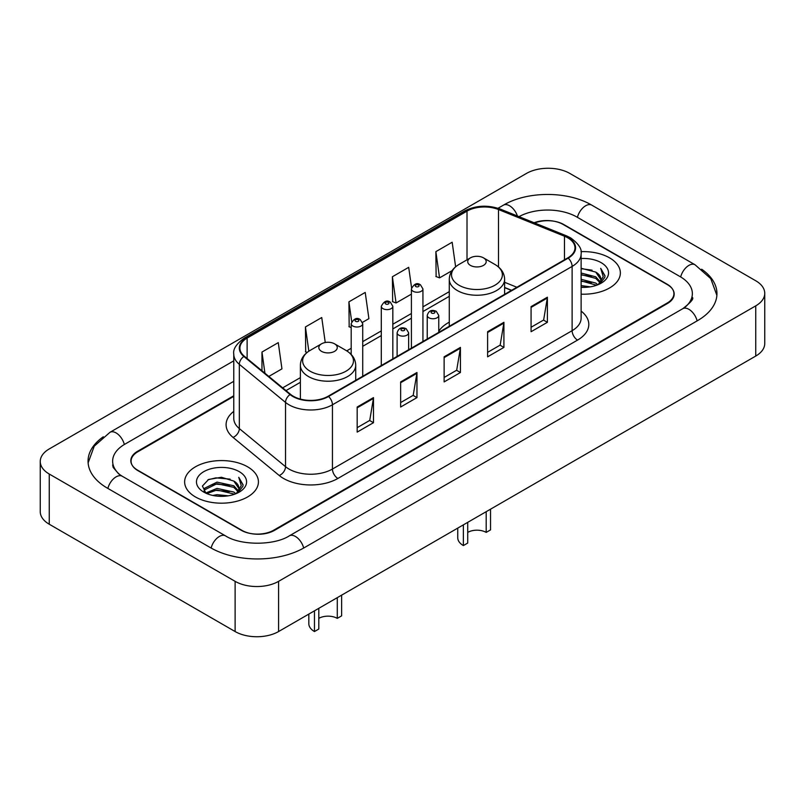 <?xml version="1.0" encoding="UTF-8"?>
<svg xmlns="http://www.w3.org/2000/svg" width="805" height="805" viewBox="0 0 805 805"><rect width="100%" height="100%" fill="white"/><g stroke="black" fill="none" stroke-linecap="round" stroke-linejoin="round"><path stroke-width="1.21" d="M449.281 322.171A40.733 23.516 0 0 0 438.755 331.268M511.507 290.364L504.624 287.576M233.772 396.372L137.836 451.756A23.053 13.313 0 0 0 131.084 461.174A23.053 13.313 0 0 0 137.836 470.583L241.098 530.203A23.053 13.313 0 0 0 273.7 530.203L667.164 303.042A23.053 13.313 0 0 0 673.916 293.624A23.053 13.313 0 0 0 667.164 284.215L563.903 224.595A23.053 13.313 0 0 0 534.681 222.985M684.693 307.5A41.498 23.959 0 0 0 692.36 293.624A41.498 23.959 0 0 0 680.205 276.678L576.954 217.068A41.498 23.959 0 0 0 519.004 216.646M233.772 381.308L124.795 444.229A41.498 23.959 0 0 0 112.64 461.174A41.498 23.959 0 0 0 120.307 475.051M235.12 581.341A30.741 17.75 0 0 0 278.59 581.341L755.744 305.86A30.741 17.75 0 0 0 764.75 293.312A30.741 17.75 0 0 0 755.744 280.764L569.88 173.457A30.741 17.75 0 0 0 526.41 173.457L49.256 448.938A30.741 17.75 0 0 0 40.25 461.486A30.741 17.75 0 0 0 49.256 474.034L235.12 581.341L235.12 631.543A30.741 17.75 0 0 0 278.59 631.543L755.744 356.062A30.741 17.75 0 0 0 764.75 343.514L764.75 293.312M40.25 461.486L40.25 511.688A30.741 17.75 0 0 0 49.256 524.236L235.12 631.543M103.332 436.773A66.101 38.157 0 0 0 88.047 461.174A66.101 38.157 0 0 0 107.407 488.152L210.658 547.772A66.101 38.157 0 0 0 304.139 547.772L697.593 320.611A66.101 38.157 0 0 0 716.953 293.624A66.101 38.157 0 0 0 701.668 269.222M511.437 290.404L504.624 287.647M609.556 257.852A36.889 21.302 0 0 0 580.958 251.663A36.889 21.302 0 0 1 609.556 257.852A36.889 21.302 0 0 1 620.363 272.915A36.889 21.302 0 0 0 609.556 257.852M247.618 466.82A36.889 21.302 0 0 0 207.408 462.201A36.889 21.302 0 0 0 184.637 481.883A36.889 21.302 0 0 0 195.444 496.947A36.889 21.302 0 0 0 235.644 501.555A36.889 21.302 0 0 0 258.425 481.883A36.889 21.302 0 0 0 247.618 466.82A36.889 21.302 0 0 0 207.408 462.201A36.889 21.302 0 0 0 184.637 481.883A36.889 21.302 0 0 0 195.444 496.947A36.889 21.302 0 0 0 235.644 501.555A36.889 21.302 0 0 0 258.425 481.883A36.889 21.302 0 0 0 247.618 466.82M567.767 237.807A24.593 14.198 180 0 1 574.971 247.849A24.593 14.198 180 0 1 567.767 257.882L328.098 396.251A24.593 14.198 180 0 1 290.565 394.359L244.368 356.273A24.593 14.198 180 0 1 239.92 348.122A24.593 14.198 180 0 1 247.125 338.08L467.011 211.131A24.593 14.198 180 0 1 498.506 209.542L564.476 236.217A24.593 14.198 180 0 1 567.767 237.807M568.199 237.556A25.207 14.55 0 0 0 564.838 235.925L498.859 209.25A25.207 14.55 0 0 0 466.578 210.88L246.692 337.838A25.207 14.55 0 0 0 243.865 356.474L290.062 394.561A25.207 14.55 0 0 0 328.541 396.503L568.199 258.133A25.207 14.55 0 0 0 568.199 237.556M357.178 407.018L357.178 432.114L373.48 422.706L373.48 397.61L357.178 407.018M357.178 427.666L369.737 420.411L373.409 398.435A6.148 3.552 -120 0 0 373.48 397.61M369.626 420.482L373.48 422.706M400.649 381.912L400.649 407.018L416.96 397.61L416.96 372.504L400.649 381.912M400.649 402.56L413.207 395.315L416.889 373.339A6.148 3.552 -120 0 0 416.96 372.504M413.096 395.376L416.96 397.61M531.079 306.614L531.079 331.72L547.39 322.302L547.39 297.206L531.079 306.614M531.079 327.263L543.637 320.008L547.32 298.031A6.148 3.552 -120 0 0 547.39 297.206M543.526 320.078L547.39 322.302M487.609 331.71L487.609 356.816L503.91 347.408L503.91 322.302L487.609 331.71M487.609 352.359L500.167 345.114L503.839 323.137A6.148 3.552 -120 0 0 503.91 322.302M500.056 345.174L503.91 347.408M444.129 356.816L444.129 381.912L460.43 372.504L460.43 347.408L444.129 356.816M444.129 377.465L456.687 370.209L460.369 348.233A6.148 3.552 -120 0 0 460.43 347.408M456.576 370.28L460.43 372.504M581.119 294.167A36.889 21.302 0 0 0 620.363 272.915A36.889 21.302 0 0 1 581.119 294.167M233.772 395.748L137.564 451.293A23.053 13.313 0 0 0 130.812 460.702A23.053 13.313 0 0 0 137.564 470.12L241.913 530.354A23.053 13.313 0 0 0 274.515 530.354L667.436 303.505A23.053 13.313 0 0 0 674.188 294.097A23.053 13.313 0 0 0 667.436 284.678L563.087 224.444A23.053 13.313 0 0 0 534.087 222.744M268.83 376.438L281.951 368.861L278.268 342.638L261.967 352.047L261.967 370.773M411.566 287.757L408.699 267.33L392.387 276.749L392.659 301.694M455.62 266.797L452.169 242.235L435.867 251.643L436.129 276.588M325.25 342.517L321.738 317.532L305.437 326.951L305.699 351.896M362.522 322.342L368.901 318.659L365.218 292.436L348.917 301.845L349.179 326.79M351.191 327.544L348.917 326.699M348.917 301.845L351.694 321.628M392.387 276.749L396.07 302.972L411.405 294.117M396.07 302.972L392.387 301.593M435.867 251.643L439.55 277.866L452.068 270.641M439.55 277.866L435.867 276.497M307.128 352.429L305.437 351.795M305.437 326.951L308.838 351.191M261.967 352.047L264.936 373.228M581.119 285.584L590.266 286.842M581.119 287.154L585.235 287.345M581.119 279.305L595.76 283.078L597.884 284.749M581.119 280.875L596.606 285.242M581.119 273.036L595.76 276.809L600.248 281.81M581.119 274.606L595.76 278.379L599.846 282.545M597.974 284.718A17.378 10.032 0 0 0 600.842 279.194A17.378 10.032 0 0 0 595.76 272.1L600.832 279.566M581.119 287.325A25.056 14.47 0 0 0 601.194 283.149A25.056 14.47 0 0 0 601.194 262.682A25.056 14.47 0 0 0 581.119 258.516M595.76 272.1L581.119 268.256M599.675 283.954L604.837 277.343L604.998 275.793L600.701 268.337L603.217 276.678L598.246 284.598M600.701 268.337L604.998 276.095M581.119 268.679L592.067 270.168M581.119 274.948L591.544 276.296M581.119 281.227L591.544 282.565M490.537 509.183L490.537 529.891L486.19 532.397A13.061 7.547 0 0 0 467.715 532.397M467.715 522.354L467.715 543.063L463.368 545.579L463.368 524.87M486.19 532.397L486.19 511.688M470.432 265.388A9.227 5.323 0 0 0 483.473 265.388A9.227 5.323 0 0 0 483.473 257.852L494.924 264.463A25.418 14.671 0 0 1 494.924 285.222A25.418 14.671 0 0 1 458.981 285.222A25.418 14.671 0 0 1 458.981 264.463C452.722 268.186 449.492 273.126 449.281 279.285A27.672 15.969 0 0 0 457.391 290.575A27.672 15.969 0 0 0 487.538 294.036A27.672 15.969 0 0 0 504.624 279.285C504.413 273.126 501.183 268.186 494.924 264.463L483.473 257.852A9.227 5.323 0 0 0 470.432 257.852A9.227 5.323 0 0 0 470.432 265.388M457.743 528.12L457.743 537.73A19.209 11.089 0 0 0 463.368 545.579M341.632 595.147L341.632 615.855L337.285 618.371A13.061 7.547 0 0 0 318.81 618.371M318.81 608.328L318.81 629.037L314.463 631.553L314.463 610.834M337.285 618.371L337.285 597.662M321.527 351.352A9.227 5.323 0 0 0 334.568 351.352A9.227 5.323 0 0 0 334.568 343.826L346.019 350.437A25.418 14.671 0 0 1 346.019 371.186A25.418 14.671 0 0 1 310.076 371.186A25.418 14.671 0 0 1 310.076 350.437C303.817 354.15 300.587 359.09 300.376 365.249A27.672 15.969 0 0 0 308.486 376.549A27.672 15.969 0 0 0 338.633 380.01A27.672 15.969 0 0 0 355.719 365.249C355.508 359.09 352.278 354.15 346.019 350.437L334.568 343.826A9.227 5.323 0 0 0 321.527 343.826A9.227 5.323 0 0 0 321.527 351.352M308.828 614.084L308.828 623.704A19.209 11.089 0 0 0 314.463 631.553M212.792 495.437L217.028 494.683L228.328 495.81M217.753 496.182L223.287 496.313M205.718 493.042L217.028 488.404L233.812 492.046L235.935 493.717M206.794 493.586L217.028 489.973L234.657 494.2M204.319 491.754L204.752 488.172L217.028 482.125L233.812 485.767L238.3 490.768M204.218 491.302L204.752 489.742L217.028 483.694L233.812 487.337L237.898 491.513M236.036 493.676A17.378 10.032 0 0 0 238.904 488.152A17.378 10.032 0 0 0 233.812 481.068L238.894 488.534M239.246 471.65A25.056 14.47 0 0 0 203.806 471.65A25.056 14.47 0 0 0 203.806 492.117A25.056 14.47 0 0 0 239.246 492.107A25.056 14.47 0 0 0 239.246 471.65M233.812 481.068L221.435 477.264L208.606 479.468L202.417 486.039L205.929 493.203M237.727 492.922L242.899 486.311L243.06 484.761L238.753 477.295L241.269 485.646L236.308 493.566M238.753 477.295L243.06 485.063M207.901 479.81L215.951 477.848L230.119 479.136M210.769 485.113L215.951 484.127L229.606 485.254M210.769 491.382L215.951 490.396L229.606 491.533M303.676 548.034A12.296 7.104 -120 0 0 289.287 535.868C274.173 545.639 240.625 545.639 225.501 535.868L122.249 476.248L118.617 473.843L113.153 467.383L112.64 464.938M211.121 548.034A12.296 7.104 -60 0 1 219.352 536.472A12.296 7.104 -60 0 1 225.501 535.868M107.87 488.424A12.296 7.104 -60 0 1 116.101 476.862A12.296 7.104 -60 0 1 122.249 476.248M88.117 462.905L94.235 446.181L109.953 432.325A12.296 7.104 60 0 1 124.332 444.501M498.023 208.274L503.417 205.164A12.296 7.104 60 0 1 517.404 216.002M503.417 205.164C527.396 190.896 567.807 190.896 591.796 205.164A12.296 7.104 120 0 0 585.648 205.768A12.296 7.104 120 0 0 577.416 217.33M716.883 295.355L710.765 278.631L695.047 264.775A12.296 7.104 120 0 0 688.899 265.388A12.296 7.104 120 0 0 680.668 276.95M697.13 320.873A12.296 7.104 -120 0 0 682.751 308.707L289.287 535.868M278.59 631.543L278.59 581.341M49.256 524.236L49.256 474.034M755.744 356.062L755.744 305.86M581.119 311.092A38.429 22.188 180 0 1 577.547 340.092L337.879 478.462A7.688 4.438 60 0 1 332.445 469.043L572.114 330.684A30.741 17.75 0 0 0 581.119 318.126L581.119 253.867A30.741 17.75 180 0 1 572.114 266.425A7.688 4.438 -120 0 0 568.199 258.133M337.879 478.462A38.429 22.188 180 0 1 283.541 478.462A38.429 22.188 180 0 1 279.234 475.503L233.037 437.407A38.429 22.188 180 0 1 233.772 411.375M288.975 469.043A30.741 17.75 0 0 0 332.445 469.043L332.445 404.784A30.741 17.75 180 0 1 285.523 402.42L239.337 364.333A30.741 17.75 180 0 1 233.772 354.15L233.772 418.409A30.741 17.75 0 0 0 239.337 428.592L285.523 466.679A30.741 17.75 0 0 0 288.975 469.043M581.119 253.867C582.146 249.067 578.614 243.714 570.524 237.797L566.479 235.845A7.688 3.602 112 0 0 564.838 235.925M566.479 235.845L500.509 209.169C487.77 204.661 475.695 205.315 464.254 211.131A7.688 4.438 60 0 1 466.578 210.88M246.692 337.838A7.688 4.438 -120 0 0 244.368 338.08C236.388 343.816 232.856 349.169 233.772 354.15M243.865 356.474A7.688 5.142 129.5 0 0 239.337 364.333L239.337 428.592A7.688 5.142 -50.5 0 1 233.037 437.407M500.509 209.169A7.688 3.602 112 0 0 498.859 209.25M290.062 394.561A7.688 5.142 129.5 0 0 285.523 402.42L285.523 466.679A7.688 5.142 -50.5 0 1 279.234 475.503M328.541 396.503A7.688 4.438 60 0 1 332.445 404.784L572.114 266.425L572.114 330.684A7.688 4.438 60 0 0 577.547 340.092M247.125 338.08L247.125 358.537M564.476 236.217L564.476 259.784M498.506 209.542L498.506 266.978M516.89 287.254L504.624 282.303M467.011 211.131L467.011 259.834M449.281 291.651L422.937 306.866M411.405 313.517L392.83 324.244M381.298 330.905L362.723 341.632M351.191 348.283L346.734 350.859M300.376 377.625L282.666 387.849M444.129 357.611L460.369 348.233M487.609 332.515L503.839 323.137M531.079 307.409L547.32 298.031M400.649 382.717L416.889 373.339M357.178 407.813L373.409 398.435M428.914 317.784A5.766 3.331 180 0 1 427.224 315.429C428.693 310.7 431.711 309.331 436.27 311.314L438.755 315.429A5.766 3.331 180 0 1 435.193 318.508A5.766 3.331 180 0 1 428.914 317.784M434.348 311.505A1.922 1.107 0 0 0 431.631 311.505A1.922 1.107 0 0 0 431.631 313.075A1.922 1.107 0 0 0 434.348 313.075A1.922 1.107 0 0 0 434.348 311.505M398.807 335.162A5.766 3.331 180 0 1 397.117 332.817C398.586 328.088 401.604 326.709 406.163 328.702L408.648 332.817A5.766 3.331 180 0 1 405.086 335.886A5.766 3.331 180 0 1 398.807 335.162M404.241 328.893A1.922 1.107 0 0 0 401.524 328.893A1.922 1.107 0 0 0 401.524 330.463A1.922 1.107 0 0 0 404.241 330.463A1.922 1.107 0 0 0 404.241 328.893M422.937 341.501L422.937 288.915A5.766 3.331 180 0 1 419.375 291.994A5.766 3.331 180 0 1 413.096 291.269A5.766 3.331 180 0 1 411.405 288.915L411.405 348.152M415.813 286.56A1.922 1.107 0 0 0 418.53 286.56A1.922 1.107 0 0 0 418.53 285A1.922 1.107 0 0 0 415.813 285A1.922 1.107 0 0 0 415.813 286.56M392.83 358.879L392.83 306.303A5.766 3.331 180 0 1 389.268 309.372A5.766 3.331 180 0 1 382.989 308.657A5.766 3.331 180 0 1 381.298 306.303L381.298 365.54M385.706 303.948A1.922 1.107 0 0 0 388.423 303.948A1.922 1.107 0 0 0 388.423 302.378A1.922 1.107 0 0 0 385.706 302.378A1.922 1.107 0 0 0 385.706 303.948M362.723 376.267L362.723 323.68A5.766 3.331 180 0 1 359.161 326.76A5.766 3.331 180 0 1 352.882 326.035A5.766 3.331 180 0 1 351.191 323.68L351.191 354.472M355.599 321.326A1.922 1.107 0 0 0 358.316 321.326A1.922 1.107 0 0 0 358.316 319.756A1.922 1.107 0 0 0 355.599 319.756A1.922 1.107 0 0 0 355.599 321.326M109.953 432.325L233.772 360.841M692.36 297.387C694.071 298.635 690.871 302.408 682.751 308.707M591.796 205.164L695.047 264.775M464.254 211.131L244.368 338.08M449.281 296.331L422.937 311.545M411.405 318.196L392.83 328.923M381.298 335.584L362.723 346.311M351.191 352.962L350.235 353.516M300.376 382.305L286.006 390.596M511.618 290.303L504.624 287.476M504.624 294.338L504.624 279.285M449.281 326.287L449.281 279.285M470.432 257.852L458.981 264.463M355.719 380.312L355.719 365.249M300.376 399.099L300.376 365.249M321.527 343.826L310.076 350.437M204.158 491.563L204.158 490.517M427.224 339.026L427.224 315.429M438.755 332.374L438.755 315.429M397.117 356.414L397.117 332.817M408.648 349.752L408.648 332.817M422.937 288.915L420.452 284.809C417.111 282.394 414.092 283.763 411.405 288.915M392.83 306.303L390.345 302.187C387.004 299.772 383.985 301.14 381.298 306.303M362.723 323.68L360.238 319.565C356.897 317.16 353.878 318.528 351.191 323.68"/></g></svg>
